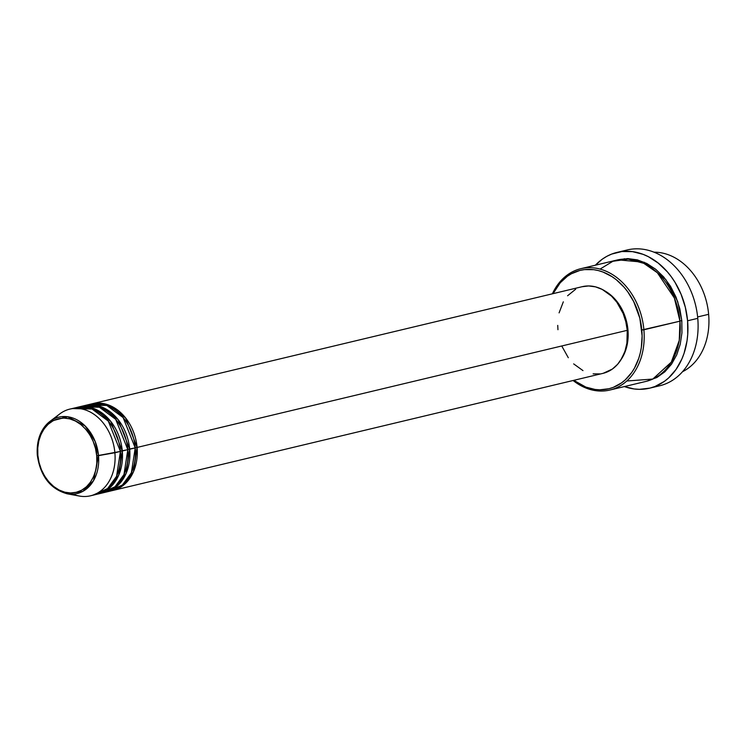 <?xml version="1.0" encoding="UTF-8"?>
<svg xmlns="http://www.w3.org/2000/svg" width="746" height="746" viewBox="0 0 746 746"><rect width="100%" height="100%" fill="white"/><g stroke="black" fill="none" stroke-linecap="round" stroke-linejoin="round"><path stroke-width="1.12" d="M93.334 494.971L107.62 488.537L116.572 476.321L120.432 451.423L96.719 455.797C98.882 466.754 92.364 492.649 70.628 492.966C48.798 492.257 37.645 466.213 37.85 455.274C35.696 444.318 42.205 418.422 63.951 418.105C85.781 418.804 96.924 444.858 96.719 455.797L98.519 455.638L95.19 441.539L85.137 425.966L67.7 416.762L49.889 421.443A39.286 30.185 76.6 0 1 98.519 455.638L114.884 452.747A44.564 34.241 -103.4 0 0 59.717 413.955L49.889 421.443C40.545 429.211 36.349 440.457 37.3 455.181L37.85 455.274L37.766 447.973L38.82 440.97L40.955 434.526L44.117 428.885L48.154 424.269L52.938 420.856L58.272 418.767L63.951 418.105L69.751 418.87L75.467 421.052L80.866 424.558L85.734 429.248L89.902 434.955L93.203 441.445L95.507 448.486L96.719 455.797L96.803 463.089L95.758 470.101L93.614 476.545L90.462 482.186L86.415 486.802L81.64 490.215L76.306 492.295L70.628 492.966L64.818 492.192L59.111 490.019L53.712 486.513L48.835 481.813L44.667 476.116L41.375 469.616L39.072 462.585L37.85 455.274L37.3 455.191C40.387 476.2 50.346 489.068 67.177 493.805L82.806 491.4L93.576 480.601L98.519 455.638A39.286 30.185 76.6 0 1 67.177 493.805L79.328 496.043A44.564 34.241 -103.4 0 0 114.884 452.747L120.432 451.423A44.564 34.241 -103.4 0 0 75.43 407.773L69.882 409.097A44.564 34.241 76.6 0 1 114.884 452.747A44.564 34.241 76.6 0 1 90.592 495.782A44.564 34.241 76.6 0 1 73.08 494.178M135.213 447.609L137.087 447.441L133.571 471.547L125.291 483.632L111.863 490.682A44.564 34.241 76.6 0 0 112.786 490.486A44.564 34.241 76.6 0 0 137.087 447.441L627.255 330.329A44.564 34.241 -103.4 0 0 582.244 286.678L92.075 403.791A44.564 34.241 76.6 0 1 137.087 447.441L135.213 447.609M108.133 491.437L122.419 484.993L131.371 472.777L135.231 447.889A44.564 34.241 -103.4 0 0 90.229 404.229L84.68 405.563A44.564 34.241 76.6 0 1 129.683 449.213L126.167 473.318L117.896 485.404L104.459 492.453A44.564 34.241 76.6 0 0 105.391 492.248A44.564 34.241 76.6 0 0 129.683 449.213L135.231 447.889L127.808 449.381L129.683 449.213L118.176 419.672L102.678 407.372L83.757 405.796A44.564 34.241 76.6 0 1 84.68 405.563M100.729 493.199L115.015 486.765L123.976 474.549L127.836 449.651A44.564 34.241 -103.4 0 0 82.825 406.001L77.276 407.325A44.564 34.241 76.6 0 1 122.288 450.976L118.773 475.081L110.501 487.166L97.064 494.225A44.564 34.241 76.6 0 0 97.987 494.02A44.564 34.241 76.6 0 0 122.288 450.976L127.836 449.651L120.414 451.144L122.288 450.976L110.772 421.443L95.283 409.144L76.353 407.568A44.564 34.241 76.6 0 1 77.276 407.325M653.99 252.195A62.394 47.93 76.6 0 1 708.635 314.318A62.394 47.93 -103.4 0 0 653.99 252.195M626.78 381.01L652.797 379.052L671.297 362.155L679.252 340.418L679.96 321.172L641.812 329.993A60.902 46.793 76.6 0 1 622.061 382.502A60.902 46.793 76.6 0 1 573.786 380.339L585.852 387.09L595.159 389.477L599.831 389.804L608.969 388.731L613.343 387.333L621.521 382.894L625.232 379.891L631.741 372.459L634.473 368.104L638.753 358.341L640.264 353.017L641.336 347.459L642.11 335.896L639.854 318.234L633.69 301.552L627.656 291.695L624.141 287.285L616.299 279.731L612.037 276.663L603.057 272.066L598.423 270.593L593.751 269.679L584.463 269.604L579.94 270.425L571.361 273.773L567.389 276.262L560.255 282.753L553.075 293.644A60.902 46.793 76.6 0 1 604.073 272.467A60.902 46.793 76.6 0 1 641.812 329.993L643.891 329.788A62.394 47.93 -103.4 0 0 604.624 270.611A62.394 47.93 -103.4 0 0 552.394 293.812A62.394 47.93 76.6 0 1 580.882 268.672A62.394 47.93 76.6 0 1 643.891 329.788L679.96 321.172A62.394 47.93 -103.4 0 0 616.951 260.056L580.882 268.672M622.239 251.495A69.816 53.637 76.6 0 1 697.762 318.346A69.816 53.637 -103.4 0 0 627.246 249.957L617.073 252.39A69.816 53.637 76.6 0 1 687.588 320.78L697.762 318.346L687.588 320.78A69.816 53.637 76.6 0 1 649.524 388.2A69.816 53.637 76.6 0 1 624.383 386.577L634.109 388.955L639.462 389.337L649.934 388.106L654.951 386.503L664.322 381.411L668.584 377.97L676.044 369.457L681.863 359.05L684.082 353.268L687.038 340.801L687.747 334.236L687.588 320.78L685.341 307.296L681.098 294.316L675.018 282.342L671.353 276.869L667.325 271.814L658.336 263.161L648.377 256.699L643.164 254.367L632.487 251.635L621.847 251.542L611.645 254.088L606.834 256.326L602.274 259.179L595.383 265.212A69.816 53.637 76.6 0 1 617.073 252.39M681.807 320.724L677.666 301.431L665.814 279.526L644.283 262.275L617.875 259.85L627.787 258.601L637.364 259.869L646.773 263.459L655.669 269.241L663.707 276.971L670.579 286.38L676.007 297.085L679.802 308.685L681.807 320.724L679.727 320.939L681.807 320.724L681.956 332.753L680.221 344.307L676.697 354.928L671.493 364.225L664.826 371.834L656.946 377.457L646.866 381.187M581.983 286.734L588.669 285.951L595.504 286.856L602.227 289.42L611.543 296.153L616.895 302.298L623.115 313.441L625.819 321.722L627.255 330.329L137.087 447.441L125.57 417.9L110.072 405.6L91.152 404.034A44.564 34.241 76.6 0 1 92.075 403.791M621.325 359.18A43.082 33.094 -103.4 0 0 627.955 329.872L627.227 330.049L627.955 329.872A43.082 33.094 -103.4 0 0 605.034 291.024L612.764 296.833L617.94 302.783L622.201 309.758L626.565 321.554L627.955 329.872L627.61 342.228L625.791 349.921L620.831 359.908M697.622 316.947L708.635 314.318L697.622 316.947M37.421 455.097A39.286 30.185 76.6 0 1 49.889 421.443M54.98 418.45A44.564 34.241 76.6 0 1 69.882 409.097M97.987 494.02L103.535 492.696A44.564 34.241 -103.4 0 0 127.836 449.651L115.705 419.345L99.414 407.241L80.092 406.812M90.592 495.782L96.141 494.458A44.564 34.241 -103.4 0 0 120.432 451.423L108.301 421.108L92.019 409.013L72.688 408.584M682.543 371.695A62.394 47.93 -103.4 0 0 708.635 314.318A62.394 47.93 76.6 0 1 682.543 371.695M649.524 388.2L659.697 385.775A69.816 53.637 -103.4 0 0 697.762 318.346A69.816 53.637 76.6 0 1 654.531 386.661M609.874 390.037A62.394 47.93 76.6 0 1 573.105 380.497A62.394 47.93 -103.4 0 0 623.152 383.938A62.394 47.93 -103.4 0 0 643.891 329.788A62.394 47.93 76.6 0 1 609.874 390.037L645.943 381.42A62.394 47.93 -103.4 0 0 679.96 321.172L674.365 298.036L657.338 272.728L643.807 263.347L628.263 259.132L612.932 261.259L600.045 269.092M557.952 329.713L557.738 325.396M559.08 312.872L563.323 301.822M567.585 295.761L575.707 289.187M112.786 490.486L602.964 373.364A44.564 34.241 -103.4 0 0 627.255 330.329L626.91 343.104L625.017 351.068L621.884 358.211L617.632 364.281L612.41 369.028L603.225 373.298M599.915 373.905L593.126 373.849M582.98 370.613L573.665 363.889M568.312 357.735L562.092 346.601M105.391 492.248L110.94 490.924A44.564 34.241 -103.4 0 0 135.231 447.889L123.099 417.574L106.818 405.47L87.487 405.05M624.449 258.722L623.563 259.095M105.839 489.945L107.126 489.898M63.802 416.529L62.347 418.142"/></g></svg>
